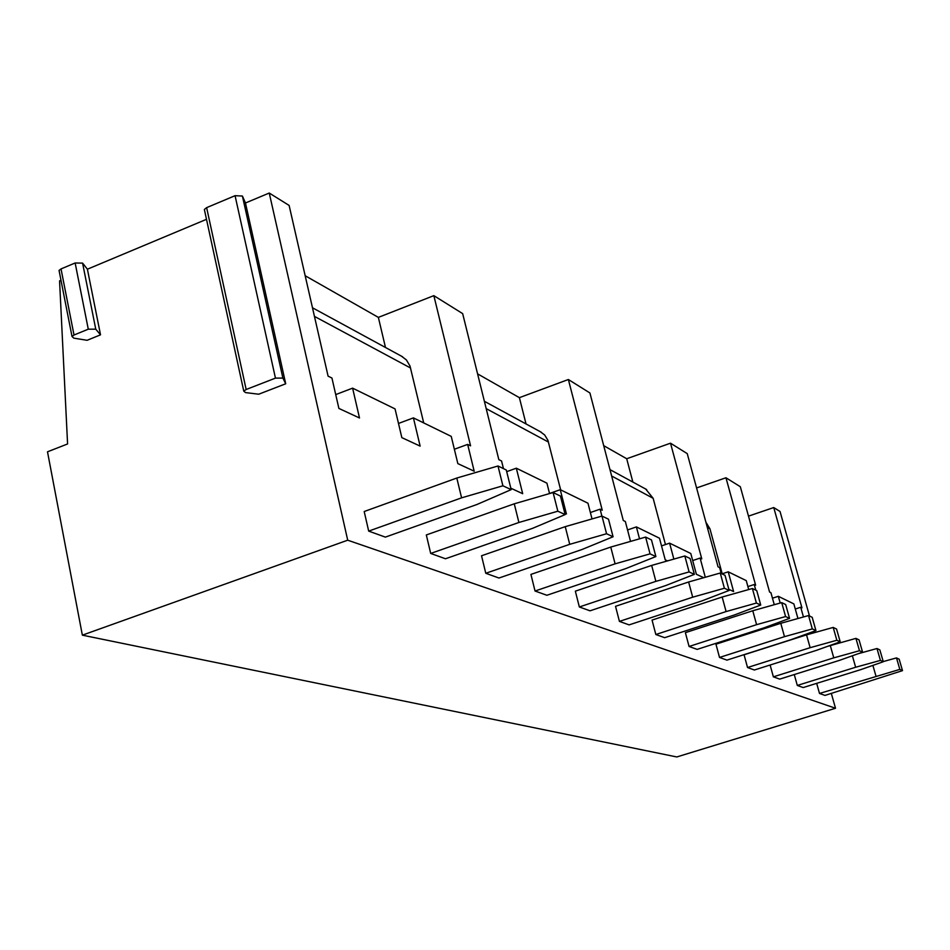 <?xml version="1.0" encoding="UTF-8"?>
<svg xmlns="http://www.w3.org/2000/svg" width="950" height="950" viewBox="0 0 950 950"><rect width="100%" height="100%" fill="white"/><g stroke="black" fill="none" stroke-linecap="round" stroke-linejoin="round"><path stroke-width="1.43" d="M59.28 271.558L59.054 270.429L61.026 268.921L74.017 335.017L72.01 336.466L73.803 338.141L87.091 340.302L100.522 334.827L87.4 269.206L206.494 219.319M204.594 210.591L204.357 209.475L206.637 207.646L246.157 389.5L243.77 391.151L245.492 392.588L258.709 394.214L285.712 383.776L245.468 202.991L269.242 193.04L347.712 540.194L82.353 635.158L47.5 451.808L67.581 443.959L59.565 280.868L60.99 280.274M74.017 335.017L88.279 329.187L95.76 329.175L100.522 334.827M601.884 516.099L600.091 509.152L602.253 510.221L568.361 379.513L519.389 397.658L477.589 373.861M305.164 275.726L378.361 317.383L433.841 295.652L462.662 313.619L498.833 459.646L501.564 460.988L503.464 468.623M269.242 193.04L289.121 205.426L328.094 376.164L331.942 378.041L338.889 408.429L359.504 417.988L352.604 388.146L335.73 394.594M206.637 207.646L235.066 195.688L242.416 196.044L245.468 202.991M61.026 268.921L75.145 262.984L82.591 263.114L87.4 269.206M748.493 516.135L773.739 507.549L780.033 511.48L809.507 616.016M696.576 487.956L725.954 477.767L740.323 486.721L769.571 592.028L770.925 592.693L774.274 604.711M603.713 445.657L626.703 458.743L670.51 443.187L687.242 453.625L718.046 566.829L719.625 567.601L721.228 573.503M568.361 379.513L589.914 392.956L623.295 520.505L625.337 521.503L630.551 541.405M626.703 458.743L632.866 482.054M519.389 397.658L526.027 423.949M378.361 317.383L385.486 347.498M773.739 507.549L801.954 607.857L800.719 607.252L795.281 609.021M797.953 618.509L793.844 603.891L778.311 596.303L772.457 598.203M725.954 477.767L755.642 585.212L754.217 584.511L747.899 586.589M748.707 589.546L746.261 580.628L728.222 571.805L722 573.871M670.51 443.187L701.777 558.873L700.114 558.066L692.693 560.559M703.748 577.695L696.386 574.275L690.793 553.506L669.607 543.151L661.521 545.894M667.529 560.892L665.226 559.823L659.478 538.199L636.393 526.906L627.546 529.946M600.091 509.152L590.378 512.549M592.028 518.938L587.979 503.227L560.251 489.678L549.528 493.478M549.551 493.561L546.915 483.158L516.325 468.196L506.706 471.651M433.841 295.652L470.571 445.823L467.649 444.398L454.361 449.255M467.649 444.398L474.192 471.2L457.841 463.612L451.238 436.383L413.416 417.881L398.489 423.451M413.416 417.881L420.137 446.12L401.838 437.629L395.058 408.904L352.604 388.146M705.886 522.168L709.947 528.817L722.202 573.812M645.703 489.048L653.149 498.299L665.463 544.552M540.265 431.692L544.706 435.017L547.936 440.337L560.654 489.867M401.446 356.179L406.41 359.943L409.996 366.011L423.712 422.916M516.325 468.196L522.69 493.691L510.815 488.193M560.251 489.678L566.438 513.997L564.811 513.237M639.528 538.828L636.393 526.906M673.859 559.099L669.607 543.151M705.292 577.256L700.114 558.066M728.222 571.805L733.614 591.553L728.852 589.344M755.761 590.128L754.217 584.511M780.188 603.048L778.311 596.303M803.451 616.977L800.719 607.252M813.829 631.358L814.209 632.712M831.333 693.453L835.513 708.261L676.792 756.96L82.353 635.158M347.712 540.194L835.513 708.261M797.299 685.449L855.641 667.244L880.424 660.416L883.286 661.734L861.009 669.56L803.166 687.562L797.299 685.449L794.271 674.547M773.371 676.839L833.768 657.851L859.489 650.726L862.576 652.163L839.562 660.333L779.701 679.119L773.371 676.839L770.117 665.012M754.371 669.999L747.531 667.529L744.064 654.788L806.526 634.861L833.197 627.428L836.558 629.043L840.204 641.808L816.394 650.37L754.371 669.999M726.94 660.119L719.518 657.447L715.956 644.195L780.781 623.307L808.545 615.553L812.191 617.31L815.943 630.586L791.291 639.587L726.94 660.119M697.146 649.384L689.071 646.475L685.389 632.664L752.768 610.743L781.707 602.621L785.686 604.544L789.545 618.379L764.002 627.843L697.146 649.384M664.668 637.688L655.832 634.517L652.056 620.089L722.166 597.028L752.388 588.513L756.746 590.603L760.736 605.055L734.219 615.042L664.668 637.688M629.114 624.886L619.424 621.395L615.529 606.314L688.619 581.982L720.242 573.028L725.028 575.332L729.149 590.449L701.587 601.018L629.114 624.886M590.033 610.814L579.346 606.967L575.344 591.161L651.664 565.416L684.831 555.976L690.104 558.517L694.367 574.358L665.689 585.58L590.033 610.814M546.879 595.27L535.04 591.019L530.919 574.406L610.755 547.069L645.62 537.082L651.474 539.909L655.88 556.558L625.991 568.516L546.879 595.27M498.964 578.028L485.782 573.278L481.531 555.774L565.238 526.656L601.979 516.064L608.511 519.211L613.071 536.762L581.875 549.551L498.964 578.028M445.467 558.766L430.694 553.434L426.324 534.957L514.271 503.809L553.102 492.527L560.441 496.066L565.155 514.591L532.546 528.342L445.467 558.766M385.367 537.118L368.683 531.109L364.194 511.516L456.808 478.04L497.99 465.987L506.291 469.989L511.171 489.63L477.019 504.462L385.367 537.118M819.506 693.453L899.84 669.394L902.5 670.629L824.968 695.412L819.506 693.453L816.679 683.359M875.936 675.972L872.884 665.392M883.239 661.568L896.491 657.911L899.163 659.193L902.5 670.629M899.84 669.394L896.491 657.911M855.641 667.244L852.364 655.785M858.289 653.683L876.981 648.518L879.854 649.895L883.286 661.734M880.424 660.416L876.981 648.518M827.403 646.416L855.938 638.376L859.049 639.873L862.576 652.163M833.768 657.851L830.276 645.501M859.489 650.726L855.938 638.376M747.531 667.529L810.136 647.686L836.855 640.264L840.204 641.808M810.136 647.686L806.526 634.861M836.855 640.264L833.197 627.428M719.518 657.447L784.486 636.654L812.309 628.912L815.943 630.586M784.486 636.654L780.781 623.307M812.309 628.912L808.545 615.553M689.071 646.475L756.592 624.661L785.591 616.55L789.545 618.379M756.592 624.661L752.768 610.743M785.591 616.55L781.707 602.621M655.832 634.517L726.109 611.562L756.402 603.048L760.736 605.055M726.109 611.562L722.166 597.028M756.402 603.048L752.388 588.513M619.424 621.395L692.693 597.194L724.387 588.24L729.149 590.449M692.693 597.194L688.619 581.982M724.387 588.24L720.242 573.028M579.346 606.967L655.868 581.364L689.106 571.924L694.367 574.358M655.868 581.364L651.664 565.416M689.106 571.924L684.831 555.976M535.04 591.019L615.101 563.837L650.049 553.862L655.88 556.558M615.101 563.837L610.755 547.069M650.049 553.862L645.62 537.082M485.782 573.278L569.727 544.326L606.563 533.746L613.071 536.762M569.727 544.326L565.238 526.656M606.563 533.746L601.979 516.064M430.694 553.434L518.902 522.476L557.84 511.207L565.155 514.591M518.902 522.476L514.271 503.809M557.84 511.207L553.102 492.527M368.683 531.109L461.593 497.836L502.894 485.794L511.171 489.63M461.593 497.836L456.808 478.04M502.894 485.794L497.99 465.987M246.157 389.5L275.452 378.124L282.886 378.076L285.712 383.776M709.947 528.817L707.311 527.393M653.149 498.299L611.658 476.021M548.482 442.082L486.198 408.631M410.578 368.018L314.45 316.386M242.416 196.044L282.886 378.076M235.066 195.688L275.452 378.124M82.591 263.114L95.76 329.175M75.145 262.984L88.279 329.187M72.01 336.466L59.054 270.429M646.653 489.559L609.971 469.609M541.322 432.262L484.381 401.292M402.634 356.82L312.491 307.788M243.77 391.151L204.357 209.475"/></g></svg>
